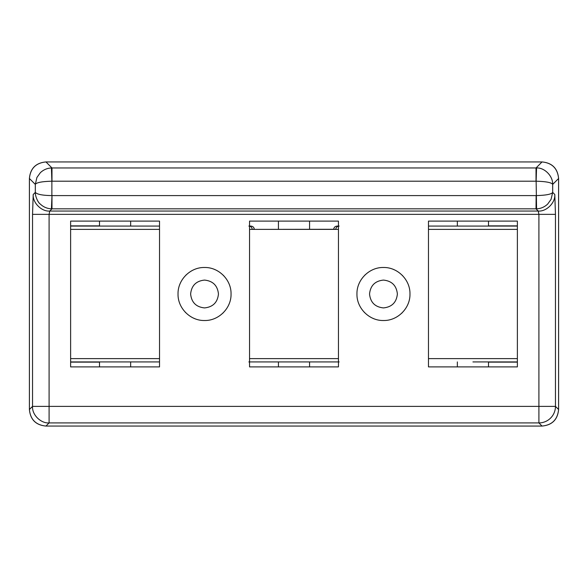 <?xml version="1.0" encoding="UTF-8"?>
<svg xmlns="http://www.w3.org/2000/svg" width="588" height="588" viewBox="0 0 588 588"><rect width="100%" height="100%" fill="white"/><g stroke="black" fill="none" stroke-linecap="round" stroke-linejoin="round"><path stroke-width="0.88" d="M70.626 225.873L99.504 225.873M99.504 362.127L70.626 362.127M517.374 362.127L488.496 362.127M488.496 225.873L517.374 225.873M517.374 226.079L428.468 226.079L517.374 226.079L488.496 226.079L488.496 221.103M99.504 366.897L99.504 361.921L70.626 361.921L114.403 361.921M248.849 361.921L339.158 361.921M338.453 226.079L337.167 226.079C335.131 226.255 333.977 227.321 333.69 229.276L333.69 229.386M254.31 229.386L254.31 229.276C254.045 227.335 252.884 226.27 250.833 226.079L248.842 226.079M249.547 226.152A3.315 3.315 0 0 1 252.149 229.276L254.31 229.276M338.453 226.152A3.315 3.315 0 0 0 335.851 229.276L252.156 229.386M457.346 226.079L457.346 221.103M99.504 221.103L99.504 226.079M130.654 221.103L130.654 226.079M278.425 221.103L278.425 229.386M309.575 221.103L309.575 229.386M130.654 361.921L130.654 366.897M488.496 366.897L488.496 361.921M457.346 366.897L457.346 361.921M278.425 361.921L278.425 366.897M309.575 361.921L309.575 366.897M335.844 229.386L333.69 229.276M204.536 267.496C190.372 267.128 177.672 279.837 178.032 294C177.672 308.163 190.372 320.872 204.536 320.504C218.699 320.872 231.407 308.163 231.047 294C231.407 279.837 218.699 267.128 204.536 267.496M186.352 274.714L185.793 275.257M180.215 283.46L179.921 284.18M185.257 312.184L185.793 312.743M194.003 318.321L194.716 318.623M383.464 267.496C369.301 267.128 356.593 279.837 356.953 294C356.593 308.163 369.301 320.872 383.464 320.504C397.628 320.872 410.328 308.163 409.968 294C410.328 279.837 397.628 267.128 383.464 267.496M365.273 274.714L364.722 275.257M359.136 283.46L358.842 284.18M364.178 312.184L364.722 312.743M372.924 318.321L373.637 318.623M51.421 208.828L51.979 195.591L51.979 208.836L49.767 211.055L538.233 211.055L536.021 208.836L536.131 195.591C546.017 195.326 551.537 194.261 552.683 192.386L551.088 199.332L547.649 204.109C544.429 207.094 540.74 208.659 536.579 208.828L51.421 208.828C47.15 208.622 43.475 207.057 40.381 204.146C37.581 202.265 35.082 195.517 35.317 192.386L35.317 184.404L29.407 178.502L29.4 409.498L32.538 406.374C31.921 415.003 41.079 423.558 49.091 422.926L45.967 426.057L542.033 426.065L45.967 426.057C35.861 425.139 30.341 419.619 29.407 409.498L29.4 178.502C30.333 168.388 35.853 162.869 45.967 161.943L542.033 161.943C552.147 162.869 557.667 168.388 558.593 178.502L558.6 409.498C557.674 419.604 552.154 425.124 542.033 426.057L538.909 422.926L538.909 406.374L555.462 406.374L555.462 214.363L554.793 194.496C555.52 202.684 546.421 211.776 538.233 211.055L538.909 214.363L538.909 406.374L49.091 406.374L49.091 214.363L49.767 211.055C41.579 211.776 32.48 202.684 33.207 194.496L32.538 214.363L32.538 406.374L49.091 406.374L49.091 422.926L538.909 422.926A16.567 16.545 -45 0 0 555.462 406.374L558.593 409.498L558.593 178.502L552.683 184.404C552.97 175.812 544.216 167.433 536.557 167.97L536.021 167.962L542.033 161.943L45.967 161.943L51.979 167.962L51.421 167.97C47.261 168.131 43.571 169.704 40.352 172.688L36.912 177.466L35.317 184.404C36.463 182.53 41.983 181.464 51.869 181.207L51.421 167.97M204.536 307.914C196.135 307.046 191.497 302.408 190.622 294C191.49 285.592 196.127 280.954 204.536 280.086C212.944 280.954 217.582 285.592 218.457 294C217.589 302.408 212.944 307.046 204.536 307.914M383.464 307.914C375.056 307.046 370.418 302.408 369.543 294C370.411 285.592 375.056 280.954 383.464 280.086C391.865 280.954 396.503 285.592 397.378 294C396.51 302.408 391.873 307.046 383.464 307.914M70.626 361.921L159.532 361.921M159.532 226.079L70.626 226.079L159.532 226.079M70.626 366.897L70.626 221.103L159.532 221.103L159.532 366.897L70.626 366.897M517.374 366.897L428.468 366.897L428.468 221.103L517.374 221.103L517.374 366.897M472.921 361.921L517.374 361.921M338.453 221.103L338.453 366.897L249.547 366.897L249.547 221.103L338.453 221.103M249.547 226.079L250.833 226.079M222.727 313.286L223.278 312.743M228.864 304.54L229.158 303.82M223.822 275.816L223.278 275.257M215.076 269.679L214.363 269.377M401.648 313.286L402.207 312.743M407.785 304.54L408.079 303.82M402.743 275.816L402.207 275.257M393.997 269.679L393.284 269.377M54.096 406.374L52.494 406.374M339.158 226.079L337.167 226.079M536.557 167.97L536.131 181.207L51.869 181.207L51.869 195.591C42.667 195.473 37.147 194.407 35.317 192.386L33.207 194.496M536.579 208.828L536.131 181.207C546.017 181.464 551.537 182.53 552.683 184.404L552.683 192.386L554.793 194.496M428.468 358.614L517.374 358.614M249.547 358.614L338.453 358.614M338.453 229.386L249.547 229.386M159.532 358.614L70.626 358.614M159.532 229.386L70.626 229.386M517.374 229.386L428.468 229.386M32.538 214.363L555.462 214.363M558.6 409.498L558.593 409.498C557.615 419.56 552.095 425.08 542.033 426.065M558.6 178.502C557.615 168.44 552.095 162.92 542.033 161.935L542.033 161.943M536.021 195.591L51.979 195.591M51.979 181.207L51.979 167.962L536.021 167.962L536.021 181.207M45.967 426.065C35.905 425.08 30.385 419.56 29.4 409.498M45.967 161.935C35.905 162.92 30.385 168.44 29.4 178.502"/></g></svg>
